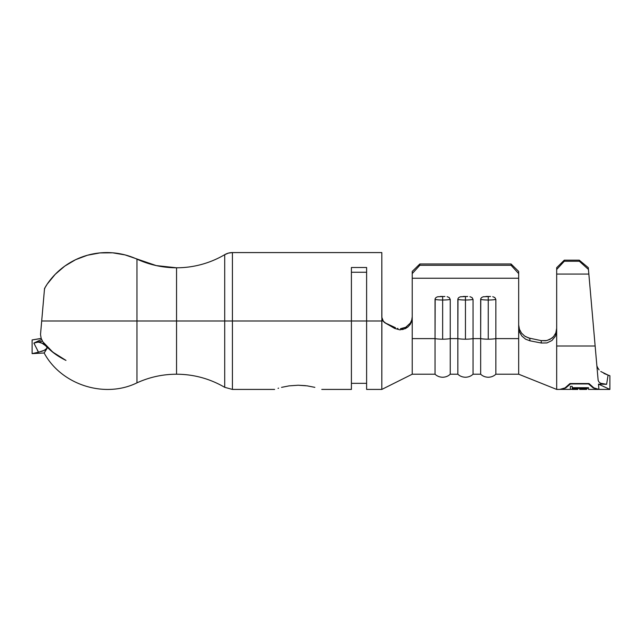 <?xml version="1.0" encoding="UTF-8"?>
<svg xmlns="http://www.w3.org/2000/svg" width="642" height="642" viewBox="0 0 642 642"><rect width="100%" height="100%" fill="white"/><g stroke="black" fill="none" stroke-linecap="round" stroke-linejoin="round"><path stroke-width="0.96" d="M45.582 286.613L47.187 284.125L44.539 288.475L40.51 334.53L41.16 338.326L42.845 341.817C48.383 349.32 56.095 355.516 65.974 360.403C58.013 356.543 51.424 351.784 46.2 346.11L47.139 348.133L44.138 352.98C61.263 384.863 104.574 398.722 136.963 382.849L136.963 259.143A95.032 95.016 180 0 0 176.55 267.786L176.55 320.992L136.963 320.992L176.55 320.992L176.55 374.214L176.55 320.992L224.708 320.992L224.708 387.319C209.822 378.668 193.772 374.294 176.55 374.214C162.731 374.246 149.538 377.127 136.963 382.849L136.963 320.992L41.69 320.992L40.598 333.479M483.787 296.676L483.787 296.676C481.837 297.085 480.802 298.008 480.657 299.437A11.026 2.127 0 0 0 488.257 300.023L488.257 296.452L486.01 296.468M460.972 296.684C459.03 297.085 457.987 298.008 457.85 299.437A11.026 2.127 0 0 0 465.45 300.023L465.45 296.452L463.203 296.468M480.794 298.682L480.657 338.607A11.026 2.127 0 0 0 488.257 339.193L488.257 300.023A11.026 2.127 180 0 1 480.657 299.437L480.657 338.607L473.05 338.607L473.05 374.214L473.05 299.437L472.014 297.543L469.928 296.684M457.987 298.682L457.85 338.607A11.026 2.127 0 0 0 465.45 339.193L465.45 300.023A11.026 2.127 180 0 1 457.85 299.437L457.85 338.607L450.243 338.607L450.243 374.214L450.243 299.437L449.207 297.543L447.145 296.684M438.173 296.676L438.173 296.676C436.223 297.085 435.18 298.008 435.043 299.437A11.026 2.127 0 0 0 442.643 300.023L442.643 296.452L440.396 296.468M435.18 298.682L435.043 338.607A11.026 2.127 0 0 0 442.643 339.193L442.643 300.023A11.026 2.127 180 0 1 435.043 299.437L435.043 338.607L412.228 338.607L412.228 374.214L412.228 317.934L411.707 321.321L410.222 324.419L408.015 326.898L405.415 328.616L399.902 329.868L394.645 328.423L384.791 322.717L382.929 321.024L381.886 318.392L381.821 252.579L232.42 252.579L351.407 252.579L232.42 252.579L228.424 253.117L224.708 254.681L224.708 320.992L176.55 320.992L176.55 267.786A95.032 95.016 180 0 0 224.708 254.681C217.413 258.967 209.677 262.225 201.508 264.448C193.338 266.671 185.016 267.786 176.55 267.786L156.223 265.587M351.407 282.127L351.407 272.256L366.614 272.256L351.407 272.256L351.407 267.497L366.614 267.497L366.614 320.992L351.407 320.992L366.614 320.992L366.614 389.421L381.821 389.421L381.821 320.992L366.614 320.992L381.821 320.992L381.886 318.392L381.821 389.421L412.228 374.214L435.043 374.214L435.043 338.607L412.228 338.607L412.228 278.243L412.228 317.934L411.707 321.321L410.222 324.419L408.015 326.898L402.678 329.587M281.541 387.359L289.141 385.866L298.193 385.232L307.245 385.866L314.861 387.359M278.042 388.322L278.62 388.145M382.929 321.024L381.821 317.533L381.821 252.579L232.42 252.579L232.42 320.992L351.407 320.992L351.407 389.421L351.407 320.992L232.42 320.992L232.42 389.421L232.42 320.992L224.708 320.992L224.708 387.319L232.42 389.421L274.624 389.421M383.386 321.313L381.821 317.268L383.089 320.96M43.207 303.722L44.394 290.072M44.442 289.534L45.052 287.504M560.546 389.421L565.658 388.025L570.489 383.539L588.489 383.539L593.32 388.025L598.432 389.421L593.32 388.025L588.489 383.924L570.489 383.924L565.658 388.025L560.546 389.381L570.369 389.413M588.489 388.442L572.231 388.442L572.231 389.333L570.369 389.333L570.369 386.38L572.231 386.38L572.231 387.696L588.489 387.696L588.489 388.442L572.231 388.442L572.231 389.333L570.369 389.333L570.369 386.38L572.231 386.38L572.231 388.442L572.231 387.696L588.489 387.696L588.489 388.442L588.489 387.696M588.489 389.413L598.432 389.421M586.636 389.413L579.662 389.413M577.8 389.421L572.231 389.421M593.818 387.832L598.93 389.413L598.48 384.117L606.61 384.309L598.48 384.117L598.93 389.413L593.818 387.832L588.995 383.539L593.818 387.832M569.984 383.539L588.995 383.539L569.984 383.539L565.008 387.928L569.984 383.539M559.72 389.421L565.008 387.928L559.72 389.421L556.678 389.421L556.678 346.014L556.678 389.421L518.672 374.214L518.672 338.607L495.857 338.607L495.857 374.214L495.857 299.437L494.822 297.543L492.759 296.684M604.949 384.277L603.48 384.109M603.368 384.093L600.639 383.266L598.842 381.902L598.127 380.152L595.142 346.014L556.678 346.014L556.678 330.67L555.434 336.175L551.951 340.517L546.944 342.924L541.318 343.021L541.174 340.621L546.832 340.581L551.895 338.19M606.2 384.317L605.783 384.317M609.9 389.421L598.48 384.117L609.9 389.421L609.9 375.731L609.9 389.421L599.259 389.421M43.439 301.01L41.69 320.992L136.963 320.992L136.963 259.143A72.225 72.217 180 0 0 47.187 284.125L55.196 274.343L64.786 266.101L75.668 259.665L87.505 255.227L75.668 259.665M41.698 320.976L42.179 315.391M42.187 315.35L42.894 307.293M43.568 299.557L44.242 291.829L43.568 299.557M44.555 288.435L44.226 292.038M156.287 265.603L125.046 254.906L112.583 252.812L99.935 252.916L87.505 255.227M125.046 254.906L112.583 252.812M588.289 267.65L588.85 274.07L588.289 267.65L579.277 260.171L564.286 260.171L556.678 267.682L556.678 330.67L556.678 269.48L564.286 261.27L564.286 260.171L579.277 260.171L579.373 261.27L564.286 261.27L579.373 261.27L588.441 269.447L588.85 274.07L588.289 267.65L588.441 269.447L579.373 261.27L579.277 260.171L588.289 267.65M598.127 380.152L588.85 274.07L556.678 274.07L588.85 274.07L595.142 346.014L556.678 346.014L556.678 330.67L555.434 336.175L551.951 340.517L546.944 342.924L541.318 343.021L529.947 340.806L525.557 339.153L521.93 336.111L519.514 332.034L518.672 327.412L518.672 338.607L495.857 338.607A11.026 2.127 180 0 1 488.257 339.193A11.026 2.127 180 0 1 480.657 338.607L473.05 338.607A11.026 2.127 180 0 1 465.45 339.193A11.026 2.127 180 0 1 457.85 338.607L450.243 338.607A11.026 2.127 180 0 1 442.643 339.193A11.026 2.127 180 0 1 435.043 338.607L435.043 374.214C437.05 376.14 439.585 377.159 442.643 377.255C445.7 377.159 448.236 376.14 450.243 374.214L457.85 374.214L457.85 338.607L457.85 374.214C459.857 376.14 462.392 377.159 465.45 377.255C468.508 377.159 471.043 376.14 473.05 374.214L480.657 374.214L480.657 338.607L480.657 374.214C482.664 376.14 485.2 377.159 488.257 377.255C491.315 377.159 493.85 376.14 495.857 374.214L518.672 374.214L518.672 278.243L412.228 278.243L412.228 273.596L412.228 278.243L518.672 278.243L518.672 327.412M351.407 267.497L351.407 320.992L351.407 267.497L366.614 267.497L366.614 389.421M224.708 320.992L232.42 320.992L232.42 252.579A15.207 15.199 180 0 0 224.708 254.681L224.708 320.992M305.504 385.649L298.193 385.232M351.407 320.992L351.407 307.125M384.791 322.717L394.645 328.423L395.247 327.613L384.791 322.717L395.496 327.725M397.422 328.399L397.984 328.519M403.104 328.311L400.423 328.712L405.744 327.276L410.326 323.07L411.739 320.037L412.228 316.739L411.755 319.989M411.723 320.101L411.514 320.695M385.144 322.629L383.37 321.297M412.228 271.438L412.228 273.596L419.836 265.29L419.836 263.974L412.228 271.438L419.836 263.974L511.064 263.974L419.836 263.974L419.836 265.29L511.064 265.29L419.836 265.29L412.228 273.596L412.228 271.438M518.672 271.438L511.064 263.974L511.064 265.29L518.672 273.596L518.672 278.243L518.672 271.438L518.672 273.596L511.064 265.29L511.064 263.974L518.672 271.438M483.394 296.773L490.504 296.468M467.705 296.468L460.587 296.773M444.898 296.468L437.78 296.773M519.498 329.49L518.672 324.908L519.386 329.169L521.448 333.013L524.634 336.055L528.679 337.989L541.174 340.621L545.748 340.774L550.058 339.385L553.573 336.609L555.844 332.853L556.678 328.295M525.517 336.617L529.794 338.27L529.947 340.806L525.646 339.201M596.635 363.059L595.953 355.323M597.365 371.373L597.204 369.567M442.643 296.452L442.643 300.023A11.026 2.127 0 0 0 450.243 299.437A11.026 2.127 180 0 1 442.643 300.023L442.643 339.193A11.026 2.127 0 0 0 450.243 338.607L450.243 299.437L449.256 297.583M465.45 296.452L465.45 300.023A11.026 2.127 0 0 0 473.05 299.437A11.026 2.127 180 0 1 465.45 300.023L465.45 339.193A11.026 2.127 0 0 0 473.05 338.607L473.05 299.437L472.063 297.583M488.257 296.452L488.257 300.023A11.026 2.127 0 0 0 495.857 299.437A11.026 2.127 180 0 1 488.257 300.023L488.257 339.193A11.026 2.127 0 0 0 495.857 338.607L495.857 299.437L494.87 297.583M564.286 260.171L564.286 261.27L556.678 269.48L556.678 267.682L564.286 260.171M399.902 329.868L394.645 328.423L395.247 327.613M529.794 338.27L529.947 340.806M519.651 332.387L518.688 328.102M555.924 332.628L555.458 333.752M553.813 336.32L551.919 338.173M541.318 343.021L541.174 340.621M603.905 373.443L608.094 375.113L606.61 384.309L600.639 383.266L606.61 384.309L608.094 375.113L609.9 375.731M597.14 366.839L599.082 369.896M597.991 368.468L596.875 365.844M608.094 375.113L600.784 371.501M46.2 346.11L43.014 343.582L38.656 342.162L41.449 342.844L46.2 346.11L47.139 348.133L45.871 350.299L47.139 348.141L43.945 350.516L38.504 352.193L33.882 343.077L40.839 339.859L33.882 343.077L42.388 341.119L38.656 342.162L42.998 343.574L55.092 353.959L65.974 360.403L52.788 352.105L42.781 341.729M41.184 338.406L32.1 339.939L32.1 353.63L38.504 352.193L37.421 350.396M38.656 342.162L36.145 342.306L38.656 342.162M44.386 352.667L45.871 350.299M39.082 340.581L34.01 343.005M44.138 352.98L32.1 353.63L32.1 339.939L41.216 338.503M40.976 351.575L43.391 350.757M47.139 348.133L44.579 350.211L38.504 352.193M34.066 343.526L33.882 343.077L36.137 342.306M366.614 383.338L351.407 383.338M351.407 389.421L321.762 389.421"/></g></svg>
